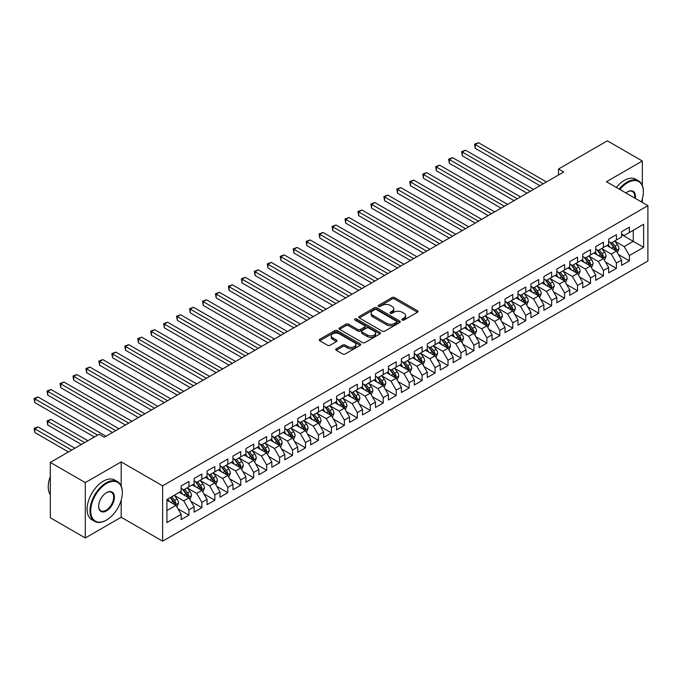 <?xml version="1.0" encoding="UTF-8"?>
<svg xmlns="http://www.w3.org/2000/svg" width="682" height="682" viewBox="0 0 682 682"><rect width="100%" height="100%" fill="white"/><g stroke="black" fill="none" stroke-linecap="round" stroke-linejoin="round"><path stroke-width="1.02" d="M402.192 320.046A1.262 0.725 0 0 0 403.974 320.046L417.486 312.245A1.799 1.04 0 0 0 418.015 311.512A1.799 1.04 0 0 0 417.486 310.77L394.597 297.557A1.799 1.04 0 0 0 392.056 297.557L378.544 305.357A1.262 0.725 0 0 0 378.178 305.877A1.262 0.725 0 0 0 378.544 306.388A1.262 0.725 0 0 0 380.326 306.388L382.073 305.383A5.754 3.325 0 0 1 390.206 305.383L392.116 306.482A5.754 3.325 0 0 1 393.804 308.827A5.754 3.325 0 0 1 392.116 311.18L390.368 312.185A1.262 0.725 0 0 0 390.002 312.697A1.262 0.725 0 0 0 390.368 313.217A1.262 0.725 0 0 0 392.15 313.217L393.898 312.203A5.754 3.325 0 0 1 402.03 312.203L403.94 313.311A5.754 3.325 0 0 1 405.628 315.655A5.754 3.325 0 0 1 403.94 318.008L402.192 319.014A1.262 0.725 0 0 0 401.826 319.526A1.262 0.725 0 0 0 402.192 320.046L402.192 319.014M336.235 348.8A1.799 1.04 0 0 0 335.706 349.534A1.799 1.04 0 0 0 336.235 350.267L342.654 353.975A1.799 1.04 0 0 0 345.194 353.975L360.198 345.314A1.799 1.04 0 0 0 360.727 344.581A1.799 1.04 0 0 0 360.198 343.847L337.309 330.634A1.799 1.04 0 0 0 334.768 330.634L319.764 339.295A1.799 1.04 0 0 0 319.236 340.028A1.799 1.04 0 0 0 319.764 340.761L327.522 345.245A1.799 1.04 0 0 0 330.062 345.245L336.49 341.537A1.799 1.04 0 0 0 337.01 340.804A1.799 1.04 0 0 0 336.49 340.062L332.637 337.846A4.808 2.779 0 0 1 331.23 335.885A4.808 2.779 0 0 1 334.197 333.319A4.808 2.779 0 0 1 339.44 333.916L354.512 342.62A4.808 2.779 0 0 1 355.919 344.581A4.808 2.779 0 0 1 352.952 347.147A4.808 2.779 0 0 1 347.709 346.541L345.194 345.092A1.799 1.04 0 0 0 342.654 345.092L336.235 348.8L336.235 350.267M121.183 485.899L121.183 461.902L85.293 482.617L50.315 462.422L99.154 434.229L104.337 437.222L563.699 172.009L558.515 169.017L558.515 175.001M121.183 461.902L162.631 485.831L647.9 205.666L647.9 261.01L162.631 541.176L162.631 485.831M642.333 185.402L642.333 161.012L606.443 181.736L647.9 205.666M642.333 161.012L607.355 140.824L558.515 169.017M382.201 331.145A1.799 1.04 0 0 0 384.742 331.145L399.746 322.484A1.799 1.04 0 0 0 400.274 321.751A1.799 1.04 0 0 0 399.746 321.017L376.856 307.804A1.799 1.04 0 0 0 374.316 307.804L359.312 316.465A1.799 1.04 0 0 0 358.783 317.198A1.799 1.04 0 0 0 359.312 317.931L382.201 331.145M355.424 320.318A1.262 0.725 0 0 1 356.703 320.489L356.703 318.997L379.976 332.432A1.799 1.04 0 0 1 380.496 333.166A1.799 1.04 0 0 1 379.976 333.899L364.972 342.56A1.799 1.04 0 0 1 362.423 342.56L339.542 329.346L345.962 325.664L345.962 324.172L339.542 327.88A1.799 1.04 0 0 0 339.014 328.613A1.799 1.04 0 0 0 339.542 329.346L339.542 327.88M345.962 325.664A1.799 1.04 0 0 1 348.502 325.664L348.502 324.172A1.799 1.04 0 0 0 345.962 324.172M348.502 324.172L357.786 329.534A1.799 1.04 0 0 0 360.326 329.534L364.589 327.07A1.799 1.04 0 0 0 365.117 326.337A1.799 1.04 0 0 0 364.589 325.604L354.921 320.02A1.262 0.725 0 0 1 354.555 319.508A1.262 0.725 0 0 1 355.331 318.835A1.262 0.725 0 0 1 356.703 318.997M621.6 234.608L633.263 241.343L633.263 230.269L643.629 224.293L629.375 232.519L629.375 227.208L621.6 231.692L621.6 237.004L616.417 239.996L616.417 234.685L608.651 239.169L608.651 244.48L603.468 247.472L603.468 242.161L595.693 246.654L595.693 251.965L590.51 254.957L590.51 249.646L582.743 254.13L582.743 259.441L577.56 262.434L577.56 257.123L569.785 261.607L569.785 266.918L564.602 269.91L564.602 264.599L556.827 269.092L556.827 274.403L551.653 277.386L551.653 272.084L543.878 276.568L543.878 281.879L538.695 284.871L538.695 279.56L530.92 284.044L530.92 289.356L525.745 292.348L525.745 287.037L517.97 291.529L517.97 296.832L512.787 299.824L512.787 294.513L505.012 299.006L505.012 304.317L499.829 307.309L499.829 301.998L492.063 306.482L492.063 311.793L486.88 314.786L486.88 309.475L479.105 313.959L479.105 319.27L473.922 322.262L473.922 316.951L466.156 321.444L466.156 326.755L460.972 329.747L460.972 324.436L453.198 328.92L453.198 334.231L448.014 337.223L448.014 331.912L440.24 336.397L440.24 341.708L435.065 344.7L435.065 339.389L427.29 343.881L427.29 349.193L422.107 352.185L422.107 346.874L414.332 351.358L414.332 356.669L409.149 359.661L409.149 354.35L401.383 358.834L401.383 364.145L396.199 367.138L396.199 361.827L388.425 366.319L388.425 371.63L383.241 374.623L383.241 369.312L375.475 373.796L375.475 379.107L370.292 382.099L370.292 376.788L362.517 381.272L362.517 386.583L357.334 389.575L357.334 384.264L349.559 388.757L349.559 394.068L344.384 397.052L344.384 391.749L336.61 396.233L336.61 401.545L331.426 404.537L331.426 399.226L323.652 403.71L323.652 409.021L318.468 412.013L318.468 406.702L310.702 411.195L310.702 416.497L305.519 419.49L305.519 414.179L297.744 418.671L297.744 423.982L292.561 426.975L292.561 421.664L284.795 426.148L284.795 431.459L279.611 434.451L279.611 429.14L271.837 433.624L271.837 438.935L266.653 441.927L266.653 436.616L258.879 441.109L258.879 446.42L253.704 449.412L253.704 444.101L245.929 448.586L245.929 453.897L240.746 456.889L240.746 451.578L232.971 456.062L232.971 461.373L227.797 464.365L227.797 459.054L220.022 463.547L220.022 468.858L214.839 471.85L214.839 466.539L207.064 471.023L207.064 476.334L201.881 479.327L201.881 474.016L194.114 478.5L194.114 483.811L188.931 486.803L188.931 481.492L181.156 485.985L181.156 491.296L166.911 499.522L166.911 522.557L181.156 514.33L175.973 505.353L166.911 500.119M643.629 224.293L643.629 247.327L629.375 255.554L624.192 246.577L614.797 241.155M618.429 254.539L629.375 260.865L629.375 255.554M629.375 260.865L621.6 265.349L621.6 260.038L616.417 263.03L611.243 254.054L601.848 248.632M605.471 262.024L616.417 268.341L616.417 263.03M616.417 268.341L608.651 272.826L608.651 267.514L603.468 270.507L598.284 261.538L588.89 256.117M592.522 269.501L603.468 275.818L603.468 270.507M603.468 275.818L595.693 280.311L595.693 274.999L590.51 277.992L585.335 269.015L575.94 263.593M579.564 276.977L590.51 283.303L590.51 277.992M590.51 283.303L582.743 287.787L582.743 282.476L577.56 285.468L572.377 276.491L562.982 271.069M566.614 284.462L577.56 290.779L577.56 285.468M577.56 290.779L569.785 295.263L569.785 289.952L564.602 292.945L559.419 283.976L550.033 278.546M553.656 291.939L564.602 298.256L564.602 292.945M564.602 298.256L556.827 302.748L556.827 297.437L551.653 300.43L546.47 291.453L537.075 286.031M540.707 299.415L551.653 305.741L551.653 300.43M551.653 305.741L543.878 310.225L543.878 304.914L538.695 307.906L533.512 298.929L524.126 293.507M527.749 306.891L538.695 313.217L538.695 307.906M538.695 313.217L530.92 317.701L530.92 312.39L525.745 315.382L520.562 306.406L511.168 300.984M514.791 314.376L525.745 320.693L525.745 315.382M525.745 320.693L517.97 325.186L517.97 319.875L512.787 322.867L507.604 313.891L498.21 308.469M501.841 321.853L512.787 328.17L512.787 322.867M512.787 328.17L505.012 332.663L505.012 327.351L499.829 330.344L494.655 321.367L485.26 315.945M488.883 329.329L499.829 335.655L499.829 330.344M499.829 335.655L492.063 340.139L492.063 334.828L486.88 337.82L481.697 328.843L472.302 323.421M475.934 336.814L486.88 343.131L486.88 337.82M486.88 343.131L479.105 347.615L479.105 342.313L473.922 345.297L468.739 336.328L459.353 330.906M462.976 344.291L473.922 350.608L473.922 345.297M473.922 350.608L466.156 355.1L466.156 349.789L460.972 352.782L455.789 343.805L446.395 338.383M450.026 351.767L460.972 358.093L460.972 352.782M460.972 358.093L453.198 362.577L453.198 357.266L448.014 360.258L442.831 351.281L433.445 345.859M437.068 359.252L448.014 365.569L448.014 360.258M448.014 365.569L440.24 370.053L440.24 364.742L435.065 367.734L429.882 358.766L420.487 353.344M424.119 366.728L435.065 373.045L435.065 367.734M435.065 373.045L427.29 377.538L427.29 372.227L422.107 375.219L416.924 366.243L407.529 360.821M411.161 374.205L422.107 380.53L422.107 375.219M422.107 380.53L414.332 385.015L414.332 379.704L409.149 382.696L403.974 373.719L394.58 368.297M398.203 381.69L409.149 388.007L409.149 382.696M409.149 388.007L401.383 392.491L401.383 387.18L396.199 390.172L391.016 381.204L381.622 375.773M385.253 389.166L396.199 395.483L396.199 390.172M396.199 395.483L388.425 399.976L388.425 394.665L383.241 397.657L378.058 388.68L368.672 383.258M372.295 396.643L383.241 402.968L383.241 397.657M383.241 402.968L375.475 407.452L375.475 402.141L370.292 405.134L365.109 396.157L355.714 390.735M359.346 404.128L370.292 410.445L370.292 405.134M370.292 410.445L362.517 414.929L362.517 409.618L357.334 412.61L352.151 403.642L342.765 398.211M346.388 411.604L357.334 417.921L357.334 412.61M357.334 417.921L349.559 422.414L349.559 417.103L344.384 420.095L339.201 411.118L329.807 405.696M333.438 419.08L344.384 425.398L344.384 420.095M344.384 425.398L336.61 429.89L336.61 424.579L331.426 427.571L326.243 418.595L316.857 413.173M320.48 426.557L331.426 432.882L331.426 427.571M331.426 432.882L323.652 437.367L323.652 432.056L318.468 435.048L313.294 426.071L303.899 420.649M307.522 434.042L318.468 440.359L318.468 435.048M318.468 440.359L310.702 444.852L310.702 439.54L305.519 442.533L300.336 433.556L290.941 428.134M294.573 441.518L305.519 447.835L305.519 442.533M305.519 447.835L297.744 452.328L297.744 447.017L292.561 450.009L287.386 441.032L277.992 435.61M281.615 448.995L292.561 455.32L292.561 450.009M292.561 455.32L284.795 459.804L284.795 454.493L279.611 457.486L274.428 448.509L265.034 443.087M268.665 456.48L279.611 462.797L279.611 457.486M279.611 462.797L271.837 467.281L271.837 461.978L266.653 464.962L261.47 455.994L252.084 450.572M255.707 463.956L266.653 470.273L266.653 464.962M266.653 470.273L258.879 474.766L258.879 469.455L253.704 472.447L248.521 463.47L239.126 458.048M242.758 471.433L253.704 477.758L253.704 472.447M253.704 477.758L245.929 482.242L245.929 476.931L240.746 479.923L235.563 470.947L226.177 465.525M229.8 478.917L240.746 485.234L240.746 479.923M240.746 485.234L232.971 489.719L232.971 484.408L227.797 487.4L222.613 478.432L213.219 473.01M216.85 486.394L227.797 492.711L227.797 487.4M227.797 492.711L220.022 497.204L220.022 491.893L214.839 494.885L209.655 485.908L200.261 480.486M203.892 493.87L214.839 500.196L214.839 494.885M214.839 500.196L207.064 504.68L207.064 499.369L201.881 502.361L196.706 493.384L187.311 487.962M190.934 501.355L201.881 507.672L201.881 502.361M201.881 507.672L194.114 512.156L194.114 506.845L188.931 509.838L183.748 500.869L174.353 495.439M177.985 508.832L188.931 515.149L188.931 509.838M188.931 515.149L181.156 519.641L181.156 514.33M181.156 488.303L183.748 489.795L188.931 486.803M166.911 510.588L175.973 505.353M194.114 480.819L196.706 482.319L201.881 479.327M183.748 500.869L188.931 497.877L179.34 492.336M194.114 506.845L188.931 497.877M207.064 473.342L209.655 474.834L214.839 471.85M196.706 493.384L201.881 490.392L192.298 484.859M207.064 499.369L201.881 490.392M220.022 465.866L222.613 467.358L227.797 464.365M209.655 485.908L214.839 482.916L205.248 477.383M220.022 491.893L214.839 482.916M232.971 458.381L235.563 459.881L240.746 456.889M222.613 478.432L227.797 475.439L218.206 469.898M232.971 484.408L227.797 475.439M245.929 450.904L248.521 452.405L253.704 449.412M235.563 470.947L240.746 467.954L231.164 462.422M245.929 476.931L240.746 467.954M258.879 443.428L261.47 444.92L266.653 441.927M248.521 463.47L253.704 460.478L244.113 454.945M258.879 469.455L253.704 460.478M271.837 435.943L274.428 437.443L279.611 434.451M261.47 455.994L266.653 453.001L257.071 447.469M271.837 461.978L266.653 453.001M284.795 428.467L287.386 429.967L292.561 426.975M274.428 448.509L279.611 445.517L270.021 439.984M284.795 454.493L279.611 445.517M297.744 420.99L300.336 422.482L305.519 419.49M287.386 441.032L292.561 438.04L282.979 432.507M297.744 447.017L292.561 438.04M310.702 413.514L313.294 415.006L318.468 412.013M300.336 433.556L305.519 430.564L295.928 425.031M310.702 439.54L305.519 430.564M323.652 406.029L326.243 407.529L331.426 404.537M313.294 426.071L318.468 423.087L308.886 417.546M323.652 432.056L318.468 423.087M336.61 398.552L339.201 400.044L344.384 397.052M326.243 418.595L331.426 415.602L321.844 410.07M336.61 424.579L331.426 415.602M349.559 391.076L352.151 392.568L357.334 389.575M339.201 411.118L344.384 408.126L334.794 402.593M349.559 417.103L344.384 408.126M362.517 383.591L365.109 385.091L370.292 382.099M352.151 403.642L357.334 400.649L347.752 395.108M362.517 409.618L357.334 400.649M375.475 376.114L378.058 377.606L383.241 374.623M365.109 396.157L370.292 393.164L360.701 387.632M375.475 402.141L370.292 393.164M388.425 368.638L391.016 370.13L396.199 367.138M378.058 388.68L383.241 385.688L373.659 380.155M388.425 394.665L383.241 385.688M401.383 361.153L403.974 362.654L409.149 359.661M391.016 381.204L396.199 378.212L386.609 372.67M401.383 387.18L396.199 378.212M414.332 353.677L416.924 355.169L422.107 352.185M403.974 373.719L409.149 370.727L399.567 365.194M414.332 379.704L409.149 370.727M427.29 346.2L429.882 347.692L435.065 344.7M416.924 366.243L422.107 363.25L412.516 357.718M427.29 372.227L422.107 363.25M440.24 338.715L442.831 340.216L448.014 337.223M429.882 358.766L435.065 355.774L425.474 350.233M440.24 364.742L435.065 355.774M453.198 331.239L455.789 332.739L460.972 329.747M442.831 351.281L448.014 348.289L438.432 342.756M453.198 357.266L448.014 348.289M466.156 323.762L468.739 325.254L473.922 322.262M455.789 343.805L460.972 340.812L451.382 335.28M466.156 349.789L460.972 340.812M479.105 316.278L481.697 317.778L486.88 314.786M468.739 336.328L473.922 333.336L464.34 327.803M479.105 342.313L473.922 333.336M492.063 308.801L494.655 310.301L499.829 307.309M481.697 328.843L486.88 325.851L477.289 320.318M492.063 334.828L486.88 325.851M505.012 301.325L507.604 302.817L512.787 299.824M494.655 321.367L499.829 318.375L490.247 312.842M505.012 327.351L499.829 318.375M517.97 293.848L520.562 295.34L525.745 292.348M507.604 313.891L512.787 310.898L503.197 305.365M517.97 319.875L512.787 310.898M530.92 286.363L533.512 287.864L538.695 284.871M520.562 306.406L525.745 303.422L516.155 297.881M530.92 312.39L525.745 303.422M543.878 278.887L546.47 280.379L551.653 277.386M533.512 298.929L538.695 295.937L529.113 290.404M543.878 304.914L538.695 295.937M556.827 271.41L559.419 272.902L564.602 269.91M546.47 291.453L551.653 288.46L542.062 282.928M556.827 297.437L551.653 288.46M569.785 263.925L572.377 265.426L577.56 262.434M559.419 283.976L564.602 280.984L555.02 275.443M569.785 289.952L564.602 280.984M582.743 256.449L585.335 257.941L590.51 254.957M572.377 276.491L577.56 273.499L567.97 267.966M582.743 282.476L577.56 273.499M595.693 248.973L598.284 250.465L603.468 247.472M585.335 269.015L590.51 266.023L580.928 260.49M595.693 274.999L590.51 266.023M608.651 241.488L611.243 242.988L616.417 239.996M598.284 261.538L603.468 258.546L593.877 253.005M608.651 267.514L603.468 258.546M621.6 234.011L624.192 235.503L629.375 232.519M611.243 254.054L616.417 251.061L606.835 245.529M621.6 260.038L616.417 251.061M50.315 462.422L50.315 517.766L85.293 537.962L121.183 517.246L162.631 541.176M85.293 482.617L85.293 537.962M642.333 202.452L642.333 198.931M624.192 246.577L633.263 241.343L643.629 247.327M121.183 517.246L121.183 500.187M402.695 320.216L403.94 319.5A5.754 3.325 0 0 0 405.628 317.156L405.628 315.655M393.804 308.827L393.804 310.327A5.754 3.325 0 0 1 392.116 312.671L390.871 313.396M417.461 312.254L394.597 299.057A1.799 1.04 0 0 0 392.056 299.057L379.047 306.568M399.746 321.017L399.746 322.484L376.856 309.296A1.799 1.04 0 0 0 374.316 309.296L359.337 317.948L359.312 316.465M396.566 322.262A1.262 0.725 0 0 0 396.933 321.751A1.262 0.725 0 0 0 396.566 321.239L376.473 309.637A1.262 0.725 0 0 0 374.699 309.637L372.849 310.702A5.754 3.325 0 0 0 371.17 313.047A5.754 3.325 0 0 0 372.849 315.399L386.583 323.328A5.754 3.325 0 0 0 394.725 323.328L396.566 322.262L396.566 323.762A1.262 0.725 0 0 0 396.933 323.242L396.933 321.751M371.17 313.047L371.17 314.547A5.754 3.325 0 0 0 372.849 316.891L372.849 315.399M396.566 323.762L394.725 324.82A5.754 3.325 0 0 1 386.583 324.82L372.849 316.891M348.502 325.664L357.786 331.026A1.799 1.04 0 0 0 360.326 331.026L364.589 328.571A1.799 1.04 0 0 0 365.117 327.837L365.117 326.337M356.703 320.489L379.951 333.916M367.419 335.092A4.808 2.779 0 0 0 372.662 335.697A4.808 2.779 0 0 0 375.629 333.131A4.808 2.779 0 0 0 374.222 331.162L368.911 328.102A1.799 1.04 0 0 0 366.37 328.102L362.108 330.557A1.799 1.04 0 0 0 361.579 331.29A1.799 1.04 0 0 0 362.108 332.023L367.419 335.092L367.419 336.584A4.808 2.779 0 0 0 372.662 337.189A4.808 2.779 0 0 0 375.629 334.623L375.629 333.131M361.579 331.29L361.579 332.79A1.799 1.04 0 0 0 362.108 333.524L362.108 332.023M367.419 336.584L362.108 333.524M355.919 344.581L355.919 346.072A4.808 2.779 0 0 1 352.952 348.638A4.808 2.779 0 0 1 347.709 348.042L345.194 346.592A1.799 1.04 0 0 0 342.654 346.592L336.26 350.284M331.23 335.885L331.23 337.377A4.808 2.779 0 0 0 332.637 339.338L332.637 337.846M336.49 340.062L336.49 341.537L332.637 339.338M360.173 345.331L337.309 332.125A1.799 1.04 0 0 0 334.768 332.125L319.79 340.778M617.381 252.724L618.983 248.802A4.851 2.805 -120 0 0 617.44 244.668L614.687 241.002M610.296 247.532L608.208 244.736M475.26 178.241L514.083 200.653L449.353 163.279L449.353 159.545L452.592 157.67L520.562 196.919M615.505 250.533L616.366 249.015A4.851 2.805 -120 0 0 614.976 246.091L612.223 242.417M610.654 242.647L614.047 247.182A2.472 1.424 60 0 1 614.499 247.933L616.366 249.015M609.802 242.153L613.416 246.986A4.851 2.805 60 0 1 614.806 249.91L614.908 250.192M543.23 183.825L475.26 144.584L478.5 142.717L546.47 181.958M539.991 185.7L475.26 148.326L475.26 144.584L474.544 144.175L478.5 142.717M475.26 148.326L474.544 144.175M604.423 260.2L606.034 256.287A4.851 2.805 -120 0 0 604.482 252.152L601.729 248.478M597.347 255.008L595.25 252.212M462.302 185.717L501.125 208.138L436.395 170.764L436.395 167.022L439.634 165.155L507.604 204.395M602.556 258.018L603.408 256.492A4.851 2.805 -120 0 0 602.018 253.568L599.265 249.902M597.696 250.123L601.098 254.667A2.472 1.424 60 0 1 601.55 255.418L603.408 256.492M596.844 249.638L600.467 254.471A4.851 2.805 60 0 1 601.856 257.387L601.95 257.668M591.473 267.685L593.076 263.763A4.851 2.805 -120 0 0 591.524 259.629L588.779 255.955M584.389 262.485L582.3 259.697M449.353 193.202L488.176 215.614L423.445 178.241L423.445 174.498L426.676 172.631L494.655 211.872M589.598 265.494L590.459 263.968A4.851 2.805 -120 0 0 589.069 261.053L586.315 257.378M584.747 257.608L588.14 262.144A2.472 1.424 60 0 1 588.592 262.894L590.459 263.968M583.886 257.114L587.509 261.948A4.851 2.805 60 0 1 588.898 264.872L589.001 265.145M530.272 191.31L462.302 152.06L465.542 150.193L533.512 189.434M527.033 193.177L462.302 155.803L462.302 152.06L461.595 151.651L465.542 150.193M462.302 155.803L461.595 151.651M517.323 198.786L448.637 159.128L452.592 157.67M449.353 163.279L448.637 159.128M641.361 201.889A22.353 12.907 120 0 0 643.365 191.83A22.353 12.907 120 0 0 627.559 182.708A22.353 12.907 120 0 0 619.853 189.477M619.179 189.085A22.898 13.222 -60 0 1 627.176 182.034A22.898 13.222 -60 0 1 638.625 180.9A22.898 13.222 -60 0 1 643.365 191.378A22.898 13.222 -60 0 1 643.365 191.608M625.923 192.972A11.176 6.453 -60 0 1 627.559 191.83L627.559 191.83A11.176 6.453 -60 0 1 635.292 198.385M634.575 197.968A10.622 6.138 120 0 0 632.487 191.531A10.622 6.138 120 0 0 627.363 191.949M616.332 187.439A22.898 13.222 -60 0 1 624.32 180.389A22.898 13.222 -60 0 1 635.777 179.255L638.625 180.9M106.153 520.238L106.537 520.008A22.353 12.907 120 0 0 106.537 520.008A22.353 12.907 120 0 0 122.342 492.643A22.353 12.907 120 0 0 106.537 483.512A22.353 12.907 120 0 0 90.74 510.886A22.353 12.907 120 0 0 106.537 520.016L106.153 520.238A22.898 13.222 -60 0 1 94.704 521.372A22.898 13.222 -60 0 1 91.192 503.018A22.898 13.222 -60 0 1 106.153 482.839A22.898 13.222 -60 0 1 117.602 481.705A22.898 13.222 -60 0 1 122.342 492.191A22.898 13.222 -60 0 1 122.342 492.413M106.537 492.643L106.537 492.634A11.176 6.453 -60 0 1 114.44 497.204A11.176 6.453 -60 0 1 106.537 510.886A11.176 6.453 -60 0 1 98.634 506.325A11.176 6.453 -60 0 1 106.537 492.643A11.176 6.453 -60 0 1 106.537 492.634M98.643 506.095A10.622 6.138 120 0 0 100.842 510.741A10.622 6.138 120 0 0 106.153 510.213A10.622 6.138 120 0 0 113.093 500.852A10.622 6.138 120 0 0 111.464 492.336A10.622 6.138 120 0 0 106.341 492.754M50.315 494.757A22.898 13.222 -60 0 1 50.315 476.454M94.704 521.372L91.848 519.727A22.898 13.222 -60 0 1 88.345 501.372A22.898 13.222 -60 0 1 103.306 481.194A22.898 13.222 -60 0 1 114.755 480.06L117.602 481.705M578.515 275.161L580.126 271.24A4.851 2.805 -120 0 0 578.575 267.105L575.821 263.431M571.439 269.97L569.342 267.173M436.395 200.679L475.218 223.091L410.487 185.717L410.487 181.983L413.727 180.108L481.697 219.348M576.64 272.971L577.501 271.453A4.851 2.805 -120 0 0 576.111 268.529L573.357 264.855M571.789 265.085L575.19 269.62A2.472 1.424 60 0 1 575.634 270.37L577.501 271.453M570.936 264.59L574.559 269.424A4.851 2.805 60 0 1 575.949 272.348L576.043 272.63M565.566 282.638L567.168 278.725A4.851 2.805 -120 0 0 565.617 274.59L562.863 270.916M558.481 277.446L556.393 274.65M423.445 208.155L462.268 230.567L397.529 193.202L397.529 189.46L400.769 187.593L468.739 226.833M563.69 280.455L564.551 278.929A4.851 2.805 -120 0 0 563.162 276.005L560.408 272.331M558.839 272.561L562.232 277.105A2.472 1.424 60 0 1 562.684 277.855L564.551 278.929M557.978 272.067L561.601 276.909A4.851 2.805 60 0 1 562.991 279.825L563.093 280.106M504.365 206.262L435.679 166.613L439.634 165.155M436.395 170.764L435.679 166.613M491.415 213.739L422.729 174.089L426.676 172.631M423.445 178.241L422.729 174.089M552.608 290.123L554.21 286.201A4.851 2.805 -120 0 0 552.667 282.067L549.914 278.392M545.532 284.923L543.435 282.135M410.487 215.64L449.31 238.052L384.58 200.679L384.58 196.936L387.819 195.069L455.789 234.31M550.732 287.932L551.593 286.406A4.851 2.805 -120 0 0 550.203 283.49L547.45 279.816M545.881 280.046L549.283 284.582A2.472 1.424 60 0 1 549.726 285.332L551.593 286.406M545.029 279.552L548.652 284.385A4.851 2.805 60 0 1 550.042 287.301L550.135 287.582M478.457 221.224L409.771 181.565L413.727 180.108M410.487 185.717L409.771 181.565M539.658 297.599L541.261 293.678A4.851 2.805 -120 0 0 539.709 289.543L536.956 285.869M532.574 292.408L530.485 289.611M397.529 223.116L436.352 245.529L371.622 208.155L371.622 204.412L374.861 202.545L442.831 241.786M537.783 295.408L538.635 293.891A4.851 2.805 -120 0 0 537.246 290.967L534.5 287.293M532.923 287.523L536.325 292.058A2.472 1.424 60 0 1 536.777 292.808L538.635 293.891M532.071 287.028L535.694 291.862A4.851 2.805 60 0 1 537.084 294.786L537.186 295.067M465.508 228.7L396.822 189.05L400.769 187.593M397.529 193.202L396.822 189.05M526.7 305.076L528.303 301.163A4.851 2.805 -120 0 0 526.76 297.028L524.006 293.354M519.616 299.884L517.527 297.088M384.58 230.593L423.403 253.005L358.672 215.631L358.672 211.897L361.912 210.022L429.882 249.271M524.825 302.893L525.686 301.367A4.851 2.805 -120 0 0 524.296 298.443L521.542 294.769M519.974 294.999L523.375 299.534A2.472 1.424 60 0 1 523.819 300.293L525.686 301.367M519.121 294.505L522.744 299.347A4.851 2.805 60 0 1 524.134 302.262L524.228 302.544M452.55 236.177L383.864 196.527L387.819 195.069M384.58 200.679L383.864 196.527M513.742 312.561L515.353 308.639A4.851 2.805 -120 0 0 513.802 304.504L511.048 300.83M506.666 307.36L504.569 304.573M371.622 238.069L410.445 260.49L345.714 223.116L345.714 219.374L348.954 217.507L416.924 256.747M511.875 310.37L512.728 308.844A4.851 2.805 -120 0 0 511.338 305.928L508.584 302.254M507.016 302.484L510.417 307.019A2.472 1.424 60 0 1 510.869 307.77L512.728 308.844M506.163 301.99L509.786 306.823A4.851 2.805 60 0 1 511.176 309.739L511.27 310.02M439.592 243.662L370.914 204.003L374.861 202.545M371.622 208.155L370.914 204.003M500.793 320.037L502.395 316.116A4.851 2.805 -120 0 0 500.844 311.981L498.099 308.307M493.708 314.845L491.62 312.049M358.672 245.554L397.495 267.966L332.765 230.593L332.765 226.85L335.996 224.983L403.974 264.224M498.917 317.846L499.778 316.32A4.851 2.805 -120 0 0 498.389 313.405L495.635 309.73M494.066 309.96L497.459 314.496A2.472 1.424 60 0 1 497.911 315.246L499.778 316.32M493.214 309.466L496.828 314.3A4.851 2.805 60 0 1 498.218 317.224L498.32 317.505M426.642 251.138L357.956 211.488L361.912 210.022M358.672 215.631L357.956 211.488M487.835 327.513L489.446 323.592A4.851 2.805 -120 0 0 487.894 319.466L485.141 315.792M480.759 322.322L478.662 319.526M345.714 253.031L384.537 275.443L319.807 238.069L319.807 234.335L323.046 232.46L391.016 271.709M485.959 325.323L486.82 323.805A4.851 2.805 -120 0 0 485.431 320.881L482.677 317.207M481.108 317.437L484.51 321.972A2.472 1.424 60 0 1 484.962 322.731L486.82 323.805M480.256 316.942L483.879 321.785A4.851 2.805 60 0 1 485.269 324.7L485.362 324.982M413.684 258.614L345.007 218.965L348.954 217.507M345.714 223.116L345.007 218.965M474.885 334.998L476.488 331.077A4.851 2.805 -120 0 0 474.936 326.942L472.191 323.268M467.801 329.798L465.712 327.01M332.765 260.507L371.588 282.928L306.849 245.554L306.849 241.812L310.088 239.945L378.058 279.185M473.01 332.807L473.871 331.282A4.851 2.805 -120 0 0 472.481 328.366L469.728 324.692M468.159 324.913L471.552 329.457A2.472 1.424 60 0 1 472.004 330.207L473.871 331.282M467.298 324.427L470.921 329.261A4.851 2.805 60 0 1 472.311 332.177L472.413 332.458M400.735 266.099L332.049 226.441L335.996 224.983M332.765 230.593L332.049 226.441M461.927 342.475L463.53 338.553A4.851 2.805 -120 0 0 461.987 334.419L459.233 330.744M454.851 337.275L452.754 334.487M319.807 267.992L358.63 290.404L293.899 253.031L293.899 249.288L297.139 247.421L365.109 286.662M460.052 340.284L460.913 338.758A4.851 2.805 -120 0 0 459.523 335.842L456.769 332.168M455.201 332.398L458.602 336.934A2.472 1.424 60 0 1 459.046 337.684L460.913 338.758M454.348 331.904L457.972 336.738A4.851 2.805 60 0 1 459.361 339.662L459.455 339.943M387.777 273.576L319.091 233.917L323.046 232.46M319.807 238.069L319.091 233.917M448.978 349.951L450.58 346.03A4.851 2.805 -120 0 0 449.029 341.895L446.275 338.229M441.893 344.76L439.805 341.963M306.849 275.468L345.672 297.881L280.941 260.507L280.941 256.773L284.181 254.898L352.151 294.147M447.102 347.76L447.955 346.243A4.851 2.805 -120 0 0 446.565 343.319L443.82 339.645M442.243 339.875L445.644 344.41A2.472 1.424 60 0 1 446.096 345.16L447.955 346.243M441.39 339.38L445.014 344.214A4.851 2.805 60 0 1 446.403 347.138L446.505 347.419M374.827 281.052L306.141 241.402L310.088 239.945M306.849 245.554L306.141 241.402M436.02 357.428L437.622 353.515A4.851 2.805 -120 0 0 436.079 349.38L433.326 345.706M428.935 352.236L426.847 349.448M293.899 282.945L332.722 305.365L267.992 267.992L267.992 264.249L271.231 262.382L339.201 301.623M434.144 355.245L435.005 353.719A4.851 2.805 -120 0 0 433.616 350.795L430.862 347.129M429.293 347.351L432.695 351.895A2.472 1.424 60 0 1 433.138 352.645L435.005 353.719M428.441 346.865L432.064 351.699A4.851 2.805 60 0 1 433.454 354.614L433.547 354.896M361.869 288.537L293.183 248.879L297.139 247.421M293.899 253.031L293.183 248.879M423.062 364.913L424.673 360.991A4.851 2.805 -120 0 0 423.121 356.857L420.368 353.182M415.986 359.712L413.889 356.925M280.941 290.43L319.764 312.842L255.034 275.468L255.034 271.726L258.273 269.859L326.243 309.099M421.195 362.722L422.047 361.196A4.851 2.805 -120 0 0 420.658 358.28L417.913 354.606M416.335 354.836L419.737 359.371A2.472 1.424 60 0 1 420.189 360.122L422.047 361.196M415.483 354.342L419.106 359.175A4.851 2.805 60 0 1 420.496 362.099L420.598 362.381M348.911 296.014L280.234 256.355L284.181 254.898M280.941 260.507L280.234 256.355M410.112 372.389L411.715 368.468A4.851 2.805 -120 0 0 410.172 364.333L407.418 360.667M403.028 367.197L400.939 364.401M267.992 297.906L306.815 320.318L242.084 282.945L242.084 279.211L245.315 277.335L313.294 316.584M408.237 370.198L409.098 368.681A4.851 2.805 -120 0 0 407.708 365.757L404.955 362.082M403.386 362.312L406.779 366.848A2.472 1.424 60 0 1 407.231 367.598L409.098 368.681M402.533 361.818L406.148 366.652A4.851 2.805 60 0 1 407.538 369.576L407.64 369.857M335.962 303.49L267.276 263.84L271.231 262.382M267.992 267.992L267.276 263.84M397.154 379.865L398.765 375.953A4.851 2.805 -120 0 0 397.214 371.818L394.46 368.144M390.078 374.674L387.981 371.878M255.034 305.383L293.857 327.803L229.126 290.43L229.126 286.687L232.366 284.82L300.336 324.061M395.287 377.683L396.14 376.157A4.851 2.805 -120 0 0 394.75 373.233L391.997 369.567M390.428 369.789L393.829 374.333A2.472 1.424 60 0 1 394.281 375.083L396.14 376.157M389.575 369.303L393.199 374.137A4.851 2.805 60 0 1 394.588 377.052L394.682 377.334M323.004 310.975L254.326 271.317L258.273 269.859M255.034 275.468L254.326 271.317M384.205 387.35L385.807 383.429A4.851 2.805 -120 0 0 384.256 379.294L381.511 375.62M377.12 382.15L375.032 379.363M242.084 312.868L280.907 335.28L216.168 297.906L216.168 294.164L219.408 292.297L287.386 331.537M382.329 385.16L383.19 383.634A4.851 2.805 -120 0 0 381.801 380.718L379.047 377.044M377.478 377.274L380.871 381.809A2.472 1.424 60 0 1 381.323 382.559L383.19 383.634M376.617 376.779L380.241 381.613A4.851 2.805 60 0 1 381.63 384.537L381.732 384.81M310.054 318.451L241.368 278.793L245.315 277.335M242.084 282.945L241.368 278.793M371.247 394.827L372.858 390.905A4.851 2.805 -120 0 0 371.306 386.771L368.553 383.096M364.171 389.635L362.074 386.839M229.126 320.344L267.949 342.756L203.219 305.383L203.219 301.649L206.458 299.773L274.428 339.014M369.371 392.636L370.232 391.118A4.851 2.805 -120 0 0 368.843 388.194L366.089 384.52M364.52 384.75L367.922 389.286A2.472 1.424 60 0 1 368.365 390.036L370.232 391.118M363.668 384.256L367.291 389.09A4.851 2.805 60 0 1 368.681 392.014L368.774 392.295M297.096 325.928L228.41 286.278L232.366 284.82M229.126 290.43L228.41 286.278M358.297 402.303L359.9 398.39A4.851 2.805 -120 0 0 358.348 394.256L355.595 390.581M351.213 397.112L349.124 394.315M216.168 327.82L255 350.233L190.261 312.868L190.261 309.125L193.5 307.258L261.47 346.499M356.422 400.121L357.283 398.595A4.851 2.805 -120 0 0 355.893 395.671L353.14 391.997M351.562 392.227L354.964 396.771A2.472 1.424 60 0 1 355.416 397.521L357.283 398.595M350.71 391.732L354.333 396.574A4.851 2.805 60 0 1 355.723 399.49L355.825 399.771M284.147 333.404L215.461 293.754L219.408 292.297M216.168 297.906L215.461 293.754M345.339 409.788L346.942 405.867A4.851 2.805 -120 0 0 345.399 401.732L342.645 398.058M338.255 404.588L336.166 401.8M203.219 335.305L242.042 357.718L177.311 320.344L177.311 316.601L180.551 314.734L248.521 353.975M343.464 407.597L344.325 406.071A4.851 2.805 -120 0 0 342.935 403.156L340.182 399.482M338.613 399.712L342.014 404.247A2.472 1.424 60 0 1 342.458 404.997L344.325 406.071M337.76 399.217L341.384 404.051A4.851 2.805 60 0 1 342.773 406.966L342.867 407.248M271.189 340.889L202.503 301.231L206.458 299.773M203.219 305.383L202.503 301.231M332.381 417.265L333.992 413.343A4.851 2.805 -120 0 0 332.441 409.209L329.687 405.534M325.305 412.073L323.217 409.277M190.261 342.782L229.084 365.194L164.353 327.82L164.353 324.078L167.593 322.211L235.563 361.451M330.514 415.074L331.367 413.556A4.851 2.805 -120 0 0 329.977 410.632L327.232 406.958M325.655 407.188L329.056 411.723A2.472 1.424 60 0 1 329.508 412.474L331.367 413.556M324.803 406.694L328.426 411.527A4.851 2.805 60 0 1 329.815 414.451L329.918 414.733M258.231 348.366L189.553 308.716L193.5 307.258M190.261 312.868L189.553 308.716M319.432 424.741L321.034 420.828A4.851 2.805 -120 0 0 319.491 416.693L316.738 413.019M312.347 419.549L310.259 416.753M177.311 350.258L216.134 372.67L151.404 335.297L151.404 331.563L154.644 329.687L222.613 368.936M317.556 422.559L318.417 421.033A4.851 2.805 -120 0 0 317.028 418.109L314.274 414.434M312.706 414.665L316.098 419.2A2.472 1.424 60 0 1 316.55 419.959L318.417 421.033M311.853 414.17L315.468 419.012A4.851 2.805 60 0 1 316.857 421.928L316.96 422.209M306.474 432.226L308.085 428.305A4.851 2.805 -120 0 0 306.533 424.17L303.78 420.496M299.398 427.026L297.301 424.238M164.353 357.735L203.176 380.155L138.446 342.782L138.446 339.039L141.685 337.172L209.655 376.413M304.607 430.035L305.459 428.509A4.851 2.805 -120 0 0 304.07 425.594L301.316 421.919M299.748 422.149L303.149 426.685A2.472 1.424 60 0 1 303.601 427.435L305.459 428.509M298.895 421.655L302.518 426.489A4.851 2.805 60 0 1 303.908 429.404L304.002 429.686M293.524 439.702L295.127 435.781A4.851 2.805 -120 0 0 293.575 431.646L290.83 427.972M286.44 434.511L284.351 431.715M151.404 365.22L190.227 387.632L125.497 350.258L125.497 346.516L128.727 344.649L196.706 383.889M291.649 437.512L292.51 435.986A4.851 2.805 -120 0 0 291.12 433.07L288.367 429.396M286.798 429.626L290.191 434.161A2.472 1.424 60 0 1 290.643 434.911L292.51 435.986M285.937 429.131L289.56 433.965A4.851 2.805 60 0 1 290.95 436.889L291.052 437.171M280.566 447.179L282.178 443.257A4.851 2.805 -120 0 0 280.626 439.131L277.872 435.457M273.491 441.987L271.393 439.191M138.446 372.696L177.269 395.108L112.539 357.735L112.539 354.001L115.778 352.125L183.748 391.374M278.691 444.988L279.552 443.471A4.851 2.805 -120 0 0 278.162 440.546L275.409 436.872M273.84 437.102L277.242 441.638A2.472 1.424 60 0 1 277.685 442.396L279.552 443.471M272.988 436.608L276.611 441.45A4.851 2.805 60 0 1 278 444.366L278.094 444.647M267.617 454.664L269.22 450.742A4.851 2.805 -120 0 0 267.668 446.608L264.914 442.933M260.533 449.464L258.444 446.676M125.497 380.172L164.319 402.593L99.581 365.22L99.581 361.477L102.82 359.61L170.79 398.851M265.741 452.473L266.602 450.947A4.851 2.805 -120 0 0 265.213 448.031L262.459 444.357M260.891 444.579L264.284 449.123A2.472 1.424 60 0 1 264.735 449.873L266.602 450.947M260.03 444.093L263.653 448.927A4.851 2.805 60 0 1 265.042 451.842L265.145 452.123M254.659 462.14L256.262 458.219A4.851 2.805 -120 0 0 254.718 454.084L251.965 450.41M247.583 456.94L245.486 454.152M112.539 387.657L151.361 410.07L86.631 372.696L86.631 368.953L89.871 367.087L157.84 406.327M252.783 459.949L253.644 458.423A4.851 2.805 -120 0 0 252.255 455.508L249.501 451.834M247.933 452.064L251.334 456.599A2.472 1.424 60 0 1 251.777 457.349L253.644 458.423M247.08 451.569L250.703 456.403A4.851 2.805 60 0 1 252.093 459.327L252.187 459.608M241.709 469.617L243.312 465.695A4.851 2.805 -120 0 0 241.76 461.561L239.007 457.895M234.625 464.425L232.536 461.629M99.581 395.134L138.403 417.546L73.673 380.172L73.673 376.438L76.913 374.563L144.882 413.812M239.834 467.426L240.686 465.908A4.851 2.805 -120 0 0 239.297 462.984L236.552 459.31M234.975 459.54L238.376 464.075A2.472 1.424 60 0 1 238.828 464.826L240.686 465.908M234.122 459.046L237.745 463.879A4.851 2.805 60 0 1 239.135 466.803L239.237 467.085M245.281 355.842L176.595 316.192L180.551 314.734M177.311 320.344L176.595 316.192M232.323 363.327L163.646 323.669L167.593 322.211M164.353 327.82L163.646 323.669M219.374 370.803L150.688 331.154L154.644 329.687M151.404 335.297L150.688 331.154M206.416 378.28L137.738 338.63L141.685 337.172M138.446 342.782L137.738 338.63M193.466 385.765L124.78 346.106L128.727 344.649M125.497 350.258L124.78 346.106M180.508 393.241L111.822 353.583L115.778 352.125M112.539 357.735L111.822 353.583M167.559 400.718L98.873 361.068L102.82 359.61M99.581 365.22L98.873 361.068M228.751 477.093L230.354 473.18A4.851 2.805 -120 0 0 228.811 469.046L226.057 465.371M221.667 471.901L219.578 469.114M86.631 402.61L125.454 425.031L60.724 387.657L60.724 383.915L63.963 382.048L131.933 421.288M226.876 474.911L227.737 473.385A4.851 2.805 -120 0 0 226.347 470.461L223.594 466.795M222.025 467.017L225.427 471.56A2.472 1.424 60 0 1 225.87 472.311L227.737 473.385M221.173 466.531L224.796 471.364A4.851 2.805 60 0 1 226.185 474.28L226.279 474.561M154.601 408.203L85.915 368.544L89.871 367.087M86.631 372.696L85.915 368.544M215.793 484.578L217.405 480.657A4.851 2.805 -120 0 0 215.853 476.522L213.099 472.848M208.718 479.378L206.62 476.59M73.673 410.095L112.496 432.507L47.766 395.134L47.766 391.391L51.005 389.524L118.975 428.765M213.926 482.387L214.779 480.861A4.851 2.805 -120 0 0 213.389 477.946L210.644 474.271M209.067 474.502L212.469 479.037A2.472 1.424 60 0 1 212.92 479.787L214.779 480.861M208.215 474.007L211.838 478.841A4.851 2.805 60 0 1 213.227 481.765L213.33 482.046M141.643 415.679L72.965 376.021L76.913 374.563M73.673 380.172L72.965 376.021M202.844 492.054L204.447 488.133A4.851 2.805 -120 0 0 202.895 483.998L200.15 480.333M195.76 486.863L193.671 484.067M60.724 417.572L94.363 436.992L34.816 402.61L34.816 398.876L38.047 397.001L106.025 436.25M200.968 489.864L201.829 488.346A4.851 2.805 -120 0 0 200.44 485.422L197.686 481.748M196.118 481.978L199.511 486.513A2.472 1.424 60 0 1 199.962 487.263L201.829 488.346M195.265 481.483L198.88 486.317A4.851 2.805 60 0 1 200.269 489.241L200.372 489.523M128.693 423.155L60.007 383.506L63.963 382.048M60.724 387.657L60.007 383.506M189.886 499.531L191.497 495.618A4.851 2.805 -120 0 0 189.946 491.483L187.192 487.809M182.81 494.339L180.713 491.543M87.884 440.734L51.005 419.439L47.766 421.314L47.766 425.048L81.405 444.476M188.019 497.349L188.871 495.823A4.851 2.805 -120 0 0 187.482 492.898L184.728 489.233M183.16 489.454L186.561 493.998A2.472 1.424 60 0 1 187.013 494.748L188.871 495.823M182.307 488.968L185.93 493.802A4.851 2.805 60 0 1 187.32 496.718L187.414 496.999M47.766 425.048L47.058 420.896L84.645 442.601M47.058 420.896L51.005 419.439M115.735 430.64L47.058 390.982L51.005 389.524M47.766 395.134L47.058 390.982M176.936 507.016L178.539 503.094A4.851 2.805 -120 0 0 176.988 498.96L174.242 495.285M169.852 501.816L167.763 499.028M74.935 448.21L38.047 426.923L34.816 428.79L34.816 432.533L68.456 451.953M175.061 504.825L175.922 503.299A4.851 2.805 -120 0 0 174.532 500.383L171.779 496.709M170.56 497.408L173.603 501.475A2.472 1.424 60 0 1 174.055 502.225L175.922 503.299M170.219 497.604L172.972 501.279A4.851 2.805 60 0 1 174.362 504.203L174.464 504.475M34.816 432.533L34.1 428.381L71.695 450.086M34.1 428.381L38.047 426.923M97.603 435.125L34.1 398.459L38.047 397.001M34.816 402.61L34.1 398.459M403.94 319.5L403.94 318.008M390.368 313.217L390.368 312.185M392.116 312.671L392.116 311.18M378.544 306.388L378.544 305.357M392.056 299.057L392.056 297.557M394.597 299.057L394.597 297.557M417.486 312.245L417.486 310.77M374.316 309.296L374.316 307.804M376.856 309.296L376.856 307.804M386.583 324.82L386.583 323.328M394.725 324.82L394.725 323.328M357.786 331.026L357.786 329.534M360.326 331.026L360.326 329.534M364.589 328.571L364.589 327.07M379.976 333.899L379.976 332.432M342.654 346.592L342.654 345.092M345.194 346.592L345.194 345.092M347.709 348.042L347.709 346.541M319.764 340.761L319.764 339.295M334.768 332.125L334.768 330.634M337.309 332.125L337.309 330.634M360.198 345.314L360.198 343.847M615.812 250.712L618.958 248.896M614.976 246.091L617.44 244.668M611.396 248.163L613.416 246.986M602.854 258.188L606 256.381M602.018 253.568L604.482 252.152M598.438 255.639L600.467 254.471M589.904 265.673L593.042 263.857M589.069 261.053L591.524 259.629M585.48 263.116L587.509 261.948M576.946 273.15L580.092 271.334M576.111 268.529L578.575 267.105M572.53 270.601L574.559 269.424M563.997 280.626L567.134 278.819M563.162 276.005L565.617 274.59M559.572 278.077L561.601 276.909M551.039 288.111L554.185 286.295M550.203 283.49L552.667 282.067M546.623 285.553L548.652 284.385M538.089 295.587L541.227 293.772M537.246 290.967L539.709 289.543M533.665 293.038L535.694 291.862M525.131 303.064L528.277 301.256M524.296 298.443L526.76 297.028M520.716 300.515L522.744 299.347M512.182 310.549L515.319 308.733M511.338 305.928L513.802 304.504M507.758 307.991L509.786 306.823M499.224 318.025L502.361 316.209M498.389 313.405L500.844 311.981M494.8 315.476L496.828 314.3M486.266 325.502L489.412 323.686M485.431 320.881L487.894 319.466M481.85 322.953L483.879 321.785M473.317 332.987L476.454 331.171M472.481 328.366L474.936 326.942M468.892 330.429L470.921 329.261M460.359 340.463L463.504 338.647M459.523 335.842L461.987 334.419M455.943 337.905L457.972 336.738M447.409 347.939L450.546 346.124M446.565 343.319L449.029 341.895M442.985 345.39L445.014 344.214M434.451 355.416L437.597 353.608M433.616 350.795L436.079 349.38M430.035 352.867L432.064 351.699M421.502 362.901L424.639 361.085M420.658 358.28L423.121 356.857M417.077 360.343L419.106 359.175M408.544 370.377L411.689 368.561M407.708 365.757L410.172 364.333M404.128 367.828L406.148 366.652M395.586 377.854L398.731 376.046M394.75 373.233L397.214 371.818M391.17 375.305L393.199 374.137M382.636 385.339L385.773 383.523M381.801 380.718L384.256 379.294M378.212 382.781L380.241 381.613M369.678 392.815L372.824 390.999M368.843 388.194L371.306 386.771M365.262 390.266L367.291 389.09M356.729 400.291L359.866 398.484M355.893 395.671L358.348 394.256M352.304 397.742L354.333 396.574M343.771 407.776L346.916 405.961M342.935 403.156L345.399 401.732M339.355 405.219L341.384 404.051M330.821 415.253L333.958 413.437M329.977 410.632L332.441 409.209M326.397 412.704L328.426 411.527M317.863 422.729L321.009 420.922M317.028 418.109L319.491 416.693M313.447 420.18L315.468 419.012M304.914 430.214L308.051 428.398M304.07 425.594L306.533 424.17M300.489 427.657L302.518 426.489M291.956 437.691L295.093 435.875M291.12 433.07L293.575 431.646M287.531 435.142L289.56 433.965M278.998 445.167L282.143 443.351M278.162 440.546L280.626 439.131M274.582 442.618L276.611 441.45M266.048 452.652L269.185 450.836M265.213 448.031L267.668 446.608M261.624 450.094L263.653 448.927M253.09 460.128L256.236 458.313M252.255 455.508L254.718 454.084M248.674 457.571L250.703 456.403M240.141 467.605L243.278 465.789M239.297 462.984L241.76 461.561M235.716 465.056L237.745 463.879M227.183 475.081L230.328 473.274M226.347 470.461L228.811 469.046M222.767 472.532L224.796 471.364M214.233 482.566L217.37 480.75M213.389 477.946L215.853 476.522M209.809 480.009L211.838 478.841M201.275 490.043L204.412 488.227M200.44 485.422L202.895 483.998M196.851 487.494L198.88 486.317M188.317 497.519L191.463 495.712M187.482 492.898L189.946 491.483M183.901 494.97L185.93 493.802M175.368 505.004L178.505 503.188M174.532 500.383L176.988 498.96M170.943 502.446L172.972 501.279M643.365 191.83L643.365 191.378M122.342 492.643L122.342 492.191"/></g></svg>
